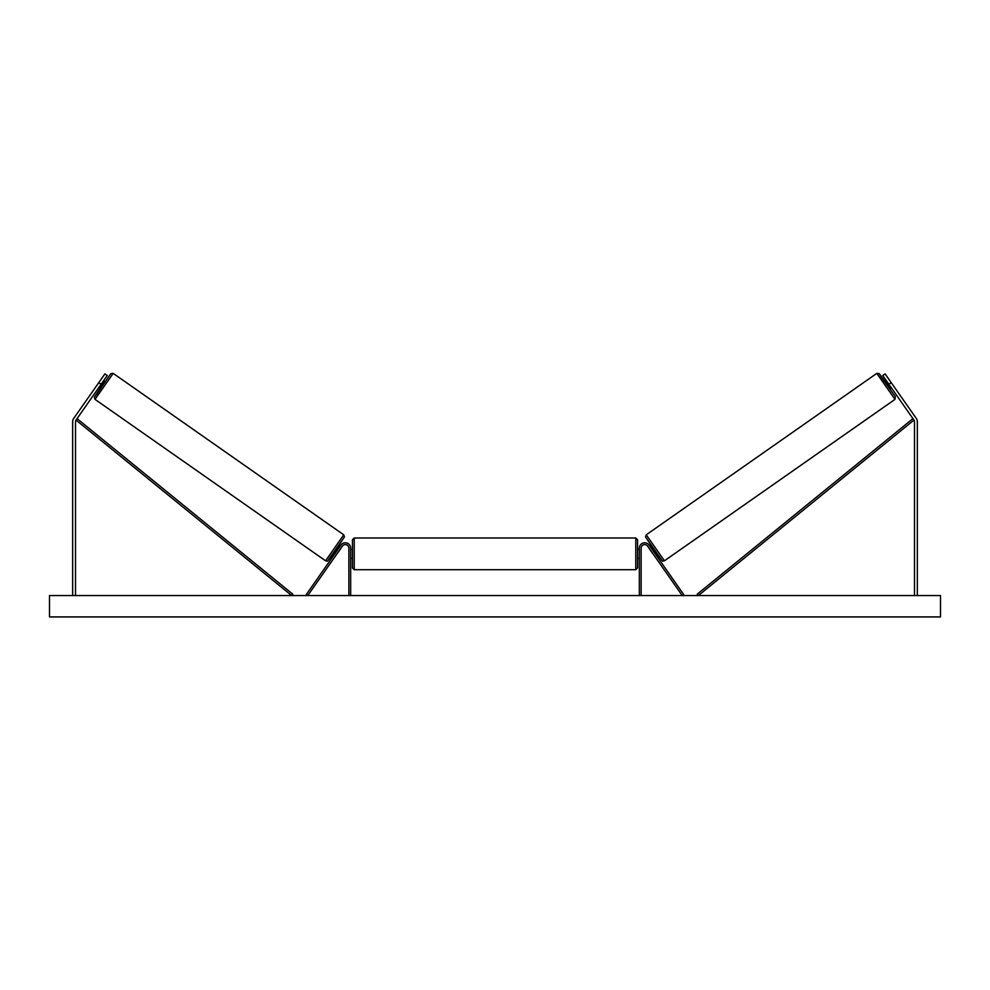 <?xml version="1.0" encoding="UTF-8"?>
<svg xmlns="http://www.w3.org/2000/svg" width="990" height="990" viewBox="0 0 990 990"><rect width="100%" height="100%" fill="white"/><g stroke="black" fill="none" stroke-linecap="round" stroke-linejoin="round"><path stroke-width="1.49" d="M101.116 384.281L98.777 382.647L104.903 373.886L107.242 375.519L76.032 420.094A2.846 2.846 0 0 0 75.512 421.728L75.512 595.547M98.777 382.647L73.693 418.461A5.705 5.705 0 0 0 72.666 421.728L72.666 595.547M888.884 384.281L891.223 382.647L885.097 373.886L882.758 375.519L913.968 420.094A2.846 2.846 0 0 1 914.488 421.728L914.488 595.547M891.223 382.647L916.307 418.461A5.705 5.705 0 0 1 917.334 421.728L917.334 595.547M639.342 595.547L639.342 548.151A5.346 5.346 0 0 1 649.069 545.082L683.694 594.532L682.234 595.547L647.609 546.109A3.564 3.564 0 0 0 641.124 548.151L641.124 595.547M350.658 595.547L350.658 548.151A5.346 5.346 0 0 0 340.931 545.082L306.306 594.532L307.766 595.547L342.392 546.109A3.564 3.564 0 0 1 348.876 548.151L348.876 595.547M354.222 569.708L352.44 567.926L352.44 539.773L354.222 537.991L354.222 569.708L635.778 569.708L635.778 537.991L637.56 539.773L637.56 567.926L635.778 569.708M350.658 556.937L350.658 550.762M639.342 556.937L639.342 550.762M95.003 399.366L94.322 397.312L99.817 388.81L94.57 396.879L97.131 393.636L110.769 373.688L113.194 373.379L95.003 399.366L325.574 560.81L343.765 534.823L344.446 536.865L336.439 548.992C324.398 566.082 328.321 559.994 325.574 560.81M113.194 373.379L343.765 534.823M103.665 380.63L105.2 381.695L100.089 388.996L98.555 387.932M103.307 382.041L99.767 387.115L102.886 381.744M333.84 552.68L335.028 553.509M337.268 553.41L336.489 554.536M335.808 552.395L339.36 547.334M340.82 548.349L341.6 547.235M338.951 545.379L340.139 546.208M337.343 553.46L340.882 548.398M940.5 595.547L49.5 595.547L49.5 616.931L940.5 616.931L940.5 595.547M894.997 399.366L895.344 396.631L881.447 377.339L879.281 373.812L885.072 381.509L879.231 373.688L876.806 373.379L894.997 399.366L664.426 560.81L646.235 534.823L645.554 536.865L653.561 548.992C665.602 566.082 661.679 559.994 664.426 560.81M876.806 373.379L646.235 534.823M886.335 380.63L884.8 381.695L889.911 388.996L891.446 387.932M890.666 386.805L886.693 382.041L890.233 387.115M656.16 552.68L654.972 553.509M651.049 545.379L649.861 546.208M648.401 547.235L649.18 548.349M654.192 552.395L650.64 547.334M653.511 554.536L652.732 553.41M652.658 553.46L649.118 548.398M76.032 420.094L291.654 595.547L292.78 594.173L77.158 418.708L76.032 420.094M913.968 420.094L698.346 595.547L697.22 594.173L912.842 418.708L913.968 420.094M344.198 537.31L328.049 560.365M645.802 537.31L661.951 560.365M354.222 537.991L635.778 537.991M352.44 549.4L350.658 549.4M350.658 558.311L352.44 558.311M637.56 549.4L639.342 549.4M637.56 558.311L639.342 558.311"/></g></svg>

